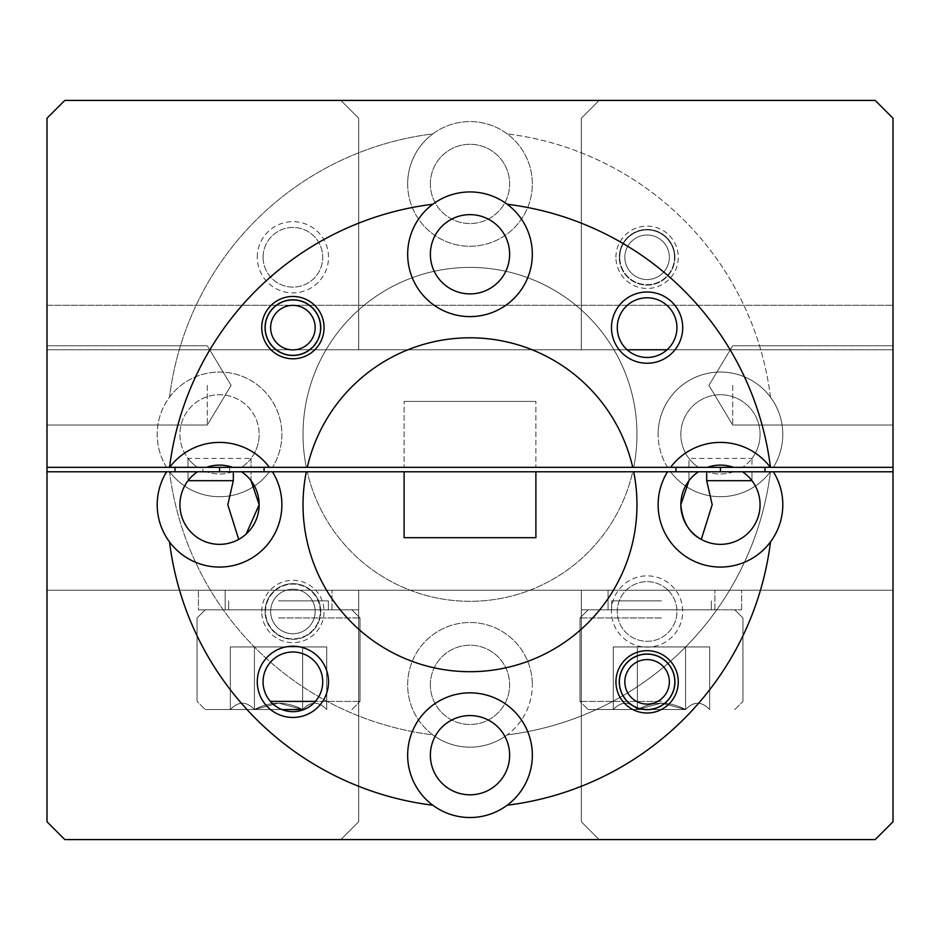 <?xml version="1.0" encoding="UTF-8"?>
<svg xmlns="http://www.w3.org/2000/svg" width="940" height="940" viewBox="0 0 940 940"><rect width="100%" height="100%" fill="white"/><g stroke="black" fill="none" stroke-linecap="round" stroke-linejoin="round"><path stroke-width="0.7" stroke-dasharray="4.7 3.53" d="M270.638 611.482A22.266 22.266 0 0 1 292.892 589.216A22.266 22.266 0 0 1 315.159 611.482A22.266 22.266 0 0 0 292.892 589.216A22.266 22.266 0 0 0 270.638 611.482A22.266 22.266 0 0 0 292.892 633.748A22.266 22.266 0 0 0 315.159 611.482A22.266 22.266 0 0 1 292.892 633.748A22.266 22.266 0 0 1 270.638 611.482M320.728 611.482A27.824 27.824 0 0 0 292.892 583.658A27.824 27.824 0 0 0 265.068 611.482A27.824 27.824 0 0 1 292.892 583.658A27.824 27.824 0 0 1 320.728 611.482A27.824 27.824 0 0 1 292.892 639.306A27.824 27.824 0 0 1 265.068 611.482A27.824 27.824 0 0 0 292.892 639.306A27.824 27.824 0 0 0 320.728 611.482M624.841 257.278A22.266 22.266 0 0 1 647.108 235.012A22.266 22.266 0 0 1 669.362 257.278A22.266 22.266 0 0 0 647.108 235.012A22.266 22.266 0 0 0 624.841 257.278A22.266 22.266 0 0 0 647.108 279.544A22.266 22.266 0 0 0 669.362 257.278A22.266 22.266 0 0 1 647.108 279.544A22.266 22.266 0 0 1 624.841 257.278M674.932 257.278A27.824 27.824 0 0 0 647.108 229.442A27.824 27.824 0 0 0 619.272 257.278A27.824 27.824 0 0 1 647.108 229.442A27.824 27.824 0 0 1 674.932 257.278A27.824 27.824 0 0 1 647.108 285.102A27.824 27.824 0 0 1 619.272 257.278A27.824 27.824 0 0 0 647.108 285.102A27.824 27.824 0 0 0 674.932 257.278M624.841 681.829A22.266 22.266 0 0 1 647.108 659.575A22.266 22.266 0 0 1 669.362 681.829A22.266 22.266 0 0 1 647.108 704.095A22.266 22.266 0 0 1 624.841 681.829M674.932 681.829A27.824 27.824 0 0 0 647.108 654.005A27.824 27.824 0 0 0 619.272 681.829A27.824 27.824 0 0 0 647.108 709.665A27.824 27.824 0 0 0 674.932 681.829M270.638 327.625A22.266 22.266 0 0 1 292.892 305.371A22.266 22.266 0 0 1 315.159 327.625A22.266 22.266 0 0 1 292.892 349.892A22.266 22.266 0 0 1 270.638 327.625M320.728 327.625A27.824 27.824 0 0 0 292.892 299.801A27.824 27.824 0 0 0 265.068 327.625A27.824 27.824 0 0 0 292.892 355.461A27.824 27.824 0 0 0 320.728 327.625M251.039 480.681L251.039 471.786L166.627 471.786A62.334 62.334 0 0 0 219.537 567.067A62.334 62.334 0 0 0 272.459 471.786L667.541 471.786A62.334 62.334 0 0 0 720.463 567.067A62.334 62.334 0 0 0 773.373 471.786L893 471.786L893 821.76L875.187 839.573L893 821.76L875.187 839.573L893 821.76L875.187 839.573L893 821.76L875.187 839.573L893 821.76L875.187 839.573L893 821.76L875.187 839.573L893 821.76L875.187 839.573L893 821.76L875.187 839.573L893 821.76L875.187 839.573L893 821.76L875.187 839.573L64.813 839.573L875.187 839.573L893 821.76L893 590.226L893 821.76L893 590.226L893 821.76L893 590.226L893 821.76L893 590.226L893 821.76L893 590.226L893 821.76L893 590.226L893 821.76L893 590.226L893 821.76L893 590.226L893 821.76L893 590.226L893 821.76L893 590.226L893 821.76L893 590.226L893 821.76L893 590.226L893 821.76L893 590.226L47 590.226L893 590.226L47 590.226L893 590.226L47 590.226L893 590.226L893 821.76L875.187 839.573L64.813 839.573L875.187 839.573L64.813 839.573L875.187 839.573L64.813 839.573L875.187 839.573L64.813 839.573L875.187 839.573L64.813 839.573L340.879 839.573L64.813 839.573L47 821.76L64.813 839.573L47 821.76L64.813 839.573L47 821.76L64.813 839.573L47 821.76L64.813 839.573L47 821.76L64.813 839.573L47 821.76L64.813 839.573L47 821.76L64.813 839.573L47 821.76L64.813 839.573L47 821.76L64.813 839.573L340.879 839.573L358.68 821.76L358.68 590.226L358.68 821.76L358.68 590.226L47 590.226L893 590.226L47 590.226L893 590.226L47 590.226L47 821.76L47 590.226L47 821.76L47 590.226L47 821.76L47 590.226L47 821.76L47 590.226L47 821.76L47 590.226L47 821.76L47 590.226L47 821.76L47 590.226L47 821.76L47 590.226L47 821.76L47 590.226L47 821.76L47 590.226L358.68 590.226L47 590.226L47 821.76L47 590.226L358.68 590.226L47 590.226L47 821.76L47 590.226L893 590.226L47 590.226L47 821.76L64.813 839.573L875.187 839.573L64.813 839.573L875.187 839.573L599.121 839.573L875.187 839.573L599.121 839.573L875.187 839.573L599.121 839.573L581.32 821.76L581.32 590.226L581.32 821.76L599.121 839.573L581.32 821.76L581.32 590.226L893 590.226L310.153 590.226A27.389 27.389 0 0 1 292.892 638.859A27.389 27.389 0 0 1 265.515 611.482A27.389 27.389 0 0 1 292.892 584.093A27.389 27.389 0 0 1 320.281 611.482A27.389 27.389 0 0 1 292.892 638.859A27.389 27.389 0 0 1 275.643 590.226A27.389 27.389 0 0 1 310.153 590.226L668.034 590.226A29.833 29.833 0 0 1 647.108 641.315A29.833 29.833 0 0 1 617.275 611.482A29.833 29.833 0 0 1 647.108 581.649A29.833 29.833 0 0 1 676.929 611.482A29.833 29.833 0 0 1 647.108 641.315A29.833 29.833 0 0 1 626.169 590.226A29.833 29.833 0 0 1 668.034 590.226L893 590.226L581.32 590.226L581.32 821.76L599.121 839.573L581.32 821.76L581.32 590.226L893 590.226L581.32 590.226L581.32 821.76L599.121 839.573L581.32 821.76L581.32 590.226L893 590.226L581.32 590.226L581.32 821.76L599.121 839.573L581.32 821.76L599.121 839.573L581.32 821.76L581.32 590.226L893 590.226L581.32 590.226L581.343 609.813L581.343 590.226L581.343 609.813L581.343 590.226L581.343 609.813L581.343 590.226L581.343 609.813L581.343 590.226L581.343 609.813L581.343 590.226L581.343 609.813L741.613 609.813L581.343 609.813L741.613 609.813L581.343 609.813L741.613 609.813L581.343 609.813L741.613 609.813L581.343 609.813L741.613 609.813L581.343 609.813L741.613 609.813L581.343 609.813L608.074 609.813L608.074 590.226L714.894 590.226L581.343 590.226L741.613 590.226L581.343 590.226L741.613 590.226L581.343 590.226L741.613 590.226L581.343 590.226L741.613 590.226L581.343 590.226L741.613 590.226L581.343 590.226L741.613 590.226L581.343 590.226L608.074 590.226L608.074 609.813L714.894 609.813L581.343 609.813L581.343 590.226L581.32 821.76L599.121 839.573L875.187 839.573L893 821.76L875.187 839.573L893 821.76L875.187 839.573L893 821.76L875.187 839.573L64.813 839.573L340.879 839.573L358.68 821.76L340.879 839.573L358.68 821.76L358.68 590.226L198.422 590.226L358.68 590.226L198.422 590.226L358.68 590.226L198.422 590.226L358.68 590.226L198.422 590.226L358.68 590.226L198.422 590.226L358.68 590.226L198.422 590.226L358.68 590.226L358.68 821.76L340.879 839.573L358.68 821.76L358.68 590.226L358.68 821.76L358.68 590.226L358.68 821.76L340.879 839.573L358.68 821.76L358.68 590.226L358.68 821.76L340.879 839.573L358.68 821.76L358.68 590.226L47 590.226L47 821.76L64.813 839.573L340.879 839.573L358.68 821.76L340.879 839.573L64.813 839.573L340.879 839.573L64.813 839.573L340.879 839.573L64.813 839.573L47 821.76L64.813 839.573L47 821.76L64.813 839.573L47 821.76L47 471.786L264.07 471.786L241.557 471.786L251.039 471.786L251.039 480.681A39.633 39.633 0 0 0 241.557 471.786M661.466 609.813L588.123 609.813L661.466 609.813M661.466 617.956L579.98 617.956L661.466 617.956M661.466 709.547L685.566 709.547C669.491 701.146 653.418 701.146 637.367 709.547L613.268 709.547L637.367 709.547C629.4 701.146 621.364 701.146 613.268 709.547C621.223 701.146 629.26 701.146 637.367 709.547L661.466 703.096L685.566 709.547C693.532 701.146 701.557 701.146 709.665 709.547C701.698 701.146 693.661 701.146 685.566 709.547L588.123 709.547L685.566 709.547C669.491 701.146 653.418 701.146 637.367 709.547L613.268 709.547L637.367 709.547C629.4 701.146 621.364 701.146 613.268 709.547C621.223 701.146 629.26 701.146 637.367 709.547L661.466 703.096L685.566 709.547C693.532 701.146 701.557 701.146 709.665 709.547C701.698 701.146 693.661 701.146 685.566 709.547L588.123 709.547L685.566 709.547C669.491 701.146 653.418 701.146 637.367 709.547L613.268 709.547L637.367 709.547C629.4 701.146 621.364 701.146 613.268 709.547C621.223 701.146 629.26 701.146 637.367 709.547L661.466 703.096L685.566 709.547C693.532 701.146 701.557 701.146 709.665 709.547C701.698 701.146 693.661 701.146 685.566 709.547L588.123 709.547L685.566 709.547C669.491 701.146 653.418 701.146 637.367 709.547L613.268 709.547L637.367 709.547C629.4 701.146 621.364 701.146 613.268 709.547C621.223 701.146 629.26 701.146 637.367 709.547L661.466 703.096L685.566 709.547C693.532 701.146 701.557 701.146 709.665 709.547C701.698 701.146 693.661 701.146 685.566 709.547L588.123 709.547L685.566 709.547C669.491 701.146 653.418 701.146 637.367 709.547L613.268 709.547L637.367 709.547C629.4 701.146 621.364 701.146 613.268 709.547C621.223 701.146 629.26 701.146 637.367 709.547L661.466 703.096L685.566 709.547C693.532 701.146 701.557 701.146 709.665 709.547C701.698 701.146 693.661 701.146 685.566 709.547L661.466 709.547M661.466 701.405L579.98 701.405L661.466 701.405M661.466 600.907L611.599 600.907L661.466 600.907M685.566 646.932L613.268 646.932L685.566 646.932L685.566 709.547C669.491 701.146 653.418 701.146 637.367 709.547L613.268 709.547L637.367 709.547C629.4 701.146 621.364 701.146 613.268 709.547C621.223 701.146 629.26 701.146 637.367 709.547L661.466 703.096L685.566 709.547C693.532 701.146 701.557 701.146 709.665 709.547C701.698 701.146 693.661 701.146 685.566 709.547L685.566 646.932L709.665 646.932L709.665 709.547L709.665 646.932L637.367 646.932L637.367 709.547L637.367 646.932L613.268 646.932L613.268 709.547L613.268 646.932L685.566 646.932L685.566 709.547L685.566 646.932L709.665 646.932L637.367 646.932L637.367 709.547L637.367 646.932L613.268 646.932L685.566 646.932L685.566 709.547L685.566 646.932L709.665 646.932L709.665 709.547L709.665 646.932L637.367 646.932L637.367 709.547L637.367 646.932L613.268 646.932L613.268 709.547L613.268 646.932L685.566 646.932L685.566 709.547L685.566 646.932L709.665 646.932L637.367 646.932L637.367 709.547L637.367 646.932L613.268 646.932L685.566 646.932L685.566 709.547L685.566 646.932L709.665 646.932L709.665 709.547L709.665 646.932L637.367 646.932L637.367 709.547L637.367 646.932L613.268 646.932L613.268 709.547L613.268 646.932L685.566 646.932L685.566 709.547L685.566 646.932M608.074 609.813L608.074 590.226L608.074 609.813M225.154 609.813L225.154 590.226L331.973 590.226L198.422 590.226L225.154 590.226L225.154 609.813L331.973 609.813L198.422 609.813L198.422 590.226L198.422 609.813L358.68 609.813L198.422 609.813L225.154 609.813L225.154 590.226L225.154 609.813L331.973 609.813L198.422 609.813L198.422 590.226L198.422 609.813L358.68 609.813L198.422 609.813L225.154 609.813L225.154 590.226L225.154 609.813L331.973 609.813L198.422 609.813L198.422 590.226L198.422 609.813L358.68 609.813L198.422 609.813L225.154 609.813L225.154 590.226L225.154 609.813L331.973 609.813L198.422 609.813L198.422 590.226L198.422 609.813L358.68 609.813L198.422 609.813L225.154 609.813L225.154 590.226L225.154 609.813L331.973 609.813L198.422 609.813L198.422 590.226L198.422 609.813L358.68 609.813L198.422 609.813L225.154 609.813L225.154 590.226L225.154 609.813L331.973 609.813L198.422 609.813L198.422 590.226L198.422 609.813L358.68 609.813L225.154 609.813M637.367 646.932L637.367 709.547L637.367 646.932M278.534 609.813L351.877 609.813L278.534 609.813M278.534 617.956L360.02 617.956L278.534 617.956M281.871 709.547L303.926 709.547M315.417 701.405L270.379 701.405M278.534 709.547L302.633 709.547C286.559 701.146 270.497 701.146 254.435 709.547L230.335 709.547L254.435 709.547C246.468 701.146 238.443 701.146 230.335 709.547C238.302 701.146 246.339 701.146 254.435 709.547L278.534 703.096L302.633 709.547C310.599 701.146 318.637 701.146 326.732 709.547C318.778 701.146 310.74 701.146 302.633 709.547L205.202 709.547L302.633 709.547C286.559 701.146 270.497 701.146 254.435 709.547L230.335 709.547L254.435 709.547C246.468 701.146 238.443 701.146 230.335 709.547C238.302 701.146 246.339 701.146 254.435 709.547L278.534 703.096L302.633 709.547C310.599 701.146 318.637 701.146 326.732 709.547C318.778 701.146 310.74 701.146 302.633 709.547L205.202 709.547L302.633 709.547C286.559 701.146 270.497 701.146 254.435 709.547L230.335 709.547L254.435 709.547C246.468 701.146 238.443 701.146 230.335 709.547C238.302 701.146 246.339 701.146 254.435 709.547L278.534 703.096L302.633 709.547C310.599 701.146 318.637 701.146 326.732 709.547C318.778 701.146 310.74 701.146 302.633 709.547L205.202 709.547L302.633 709.547C286.559 701.146 270.497 701.146 254.435 709.547L230.335 709.547L254.435 709.547C246.468 701.146 238.443 701.146 230.335 709.547C238.302 701.146 246.339 701.146 254.435 709.547L278.534 703.096L302.633 709.547C310.599 701.146 318.637 701.146 326.732 709.547C318.778 701.146 310.74 701.146 302.633 709.547L205.202 709.547L302.633 709.547C286.559 701.146 270.497 701.146 254.435 709.547L230.335 709.547L254.435 709.547C246.468 701.146 238.443 701.146 230.335 709.547C238.302 701.146 246.339 701.146 254.435 709.547L278.534 703.096L302.633 709.547C310.599 701.146 318.637 701.146 326.732 709.547C318.778 701.146 310.74 701.146 302.633 709.547L278.534 709.547M278.534 600.907L328.401 600.907L278.534 600.907M302.633 646.932L230.335 646.932L302.633 646.932L302.633 709.547C286.559 701.146 270.497 701.146 254.435 709.547L230.335 709.547L254.435 709.547C246.468 701.146 238.443 701.146 230.335 709.547C238.302 701.146 246.339 701.146 254.435 709.547L278.534 703.096L302.633 709.547C310.599 701.146 318.637 701.146 326.732 709.547C318.778 701.146 310.74 701.146 302.633 709.547L302.633 646.932L326.732 646.932L326.732 709.547L326.732 646.932L254.435 646.932L254.435 709.547L254.435 646.932L230.335 646.932L230.335 709.547L230.335 646.932L302.633 646.932L302.633 709.547L302.633 646.932L326.732 646.932L254.435 646.932L254.435 709.547L254.435 646.932L230.335 646.932L302.633 646.932L302.633 709.547L302.633 646.932L326.732 646.932L326.732 709.547L326.732 646.932L254.435 646.932L254.435 709.547L254.435 646.932L230.335 646.932L230.335 709.547L230.335 646.932L302.633 646.932L302.633 709.547L302.633 646.932L326.732 646.932L254.435 646.932L254.435 709.547L254.435 646.932L230.335 646.932L302.633 646.932L302.633 709.547L302.633 646.932L326.732 646.932L326.732 709.547L326.732 646.932L254.435 646.932L254.435 709.547L254.435 646.932L230.335 646.932L230.335 709.547L230.335 646.932L302.633 646.932L302.633 709.547L302.633 646.932M278.534 701.405L360.02 701.405L278.534 701.405M254.435 646.932L254.435 709.547L254.435 646.932M720.463 467.333L675.931 467.333L764.984 467.333L720.463 467.333L720.463 471.786M764.984 471.786L764.984 467.333L764.984 471.786L764.984 467.333L893 467.333L742.482 467.333L751.965 467.333L751.965 458.426A39.633 39.633 0 0 1 742.482 467.333A39.633 39.633 0 0 0 760.084 434.374A39.633 39.633 0 0 1 751.965 458.426L688.961 458.426A39.633 39.633 0 0 1 720.463 394.753A39.633 39.633 0 0 1 760.084 434.374A39.633 39.633 0 0 0 720.463 394.753A39.633 39.633 0 0 0 698.443 467.333A39.633 39.633 0 0 1 688.961 458.426L688.961 467.333L698.443 467.333L633.689 467.333A166.979 166.979 0 0 0 470 267.407A166.979 166.979 0 0 0 306.311 467.333A166.979 166.979 0 0 1 470 267.407A166.979 166.979 0 0 1 633.689 467.333L535.894 467.333L535.894 401.427L535.894 467.333L404.106 467.333L404.106 401.427L404.106 467.333L241.557 467.333L251.039 467.333L251.039 458.426A39.633 39.633 0 0 1 241.557 467.333A39.633 39.633 0 0 0 259.17 434.374A39.633 39.633 0 0 1 251.039 458.426L188.035 458.426A39.633 39.633 0 0 1 219.537 394.753A39.633 39.633 0 0 1 259.17 434.374A39.633 39.633 0 0 0 219.537 394.753A39.633 39.633 0 0 0 197.518 467.333A39.633 39.633 0 0 1 188.035 458.426L188.035 467.333L197.518 467.333L47 467.333L675.931 467.333L675.931 471.786M202.84 467.333L47 467.333L229.56 467.333L47 467.333L229.56 467.333L202.84 467.333L202.84 471.786L202.84 467.333M264.07 471.786L264.07 467.333L264.07 471.786L264.07 467.333L175.016 467.333L175.016 471.786M47 471.786L47 118.24L64.813 100.427L340.879 100.427L358.68 118.24L340.879 100.427L358.68 118.24L340.879 100.427L358.68 118.24L340.879 100.427L358.68 118.24L340.879 100.427L358.68 118.24L340.879 100.427L358.68 118.24L340.879 100.427L64.813 100.427L340.879 100.427L64.813 100.427L340.879 100.427L64.813 100.427L47 118.24L64.813 100.427L47 118.24L64.813 100.427L47 118.24L64.813 100.427L340.879 100.427L64.813 100.427L340.879 100.427L64.813 100.427L340.879 100.427L64.813 100.427L47 118.24L64.813 100.427L47 118.24L64.813 100.427L47 118.24L64.813 100.427L875.187 100.427L893 118.24L875.187 100.427L64.813 100.427L47 118.24L64.813 100.427L875.187 100.427L893 118.24L893 471.786L770.459 471.786A302.774 302.774 0 0 1 507.189 734.868A62.334 62.334 0 0 1 432.811 734.868A302.774 302.774 0 0 1 169.541 471.786L632.726 471.786A166.979 166.979 0 0 1 307.274 471.786A166.979 166.979 0 0 0 632.726 471.786L770.459 471.786A302.774 302.774 0 0 1 507.189 734.868A62.334 62.334 0 0 0 532.334 684.837A62.334 62.334 0 0 1 470 747.171A62.334 62.334 0 0 1 407.666 684.837A62.334 62.334 0 0 1 470 622.503A62.334 62.334 0 0 1 532.334 684.837A62.334 62.334 0 0 0 470 622.503A62.334 62.334 0 0 0 432.811 734.868A302.774 302.774 0 0 1 169.541 471.786L47 471.786M229.56 471.786L229.56 467.333L229.56 471.786M219.537 471.786L219.537 467.333M611.482 611.482A35.626 35.626 0 0 1 647.108 575.856A35.626 35.626 0 0 1 682.722 611.482A35.626 35.626 0 0 1 647.108 647.108A35.626 35.626 0 0 1 611.482 611.482M261.731 611.482A31.173 31.173 0 0 1 292.892 580.309A31.173 31.173 0 0 1 324.065 611.482A31.173 31.173 0 0 1 292.892 642.655A31.173 31.173 0 0 1 261.731 611.482M430.367 684.837A39.633 39.633 0 0 1 470 645.216A39.633 39.633 0 0 1 509.633 684.837A39.633 39.633 0 0 1 470 724.47A39.633 39.633 0 0 1 430.367 684.837A39.633 39.633 0 0 1 470 645.216A39.633 39.633 0 0 1 509.633 684.837A39.633 39.633 0 0 1 470 724.47A39.633 39.633 0 0 1 430.367 684.837M263.071 681.829A29.833 29.833 0 0 1 292.892 651.996A29.833 29.833 0 0 1 322.726 681.829A29.833 29.833 0 0 1 292.892 711.662A29.833 29.833 0 0 1 263.071 681.829M674.485 681.829A27.389 27.389 0 0 0 647.108 654.452A27.389 27.389 0 0 0 619.718 681.829A27.389 27.389 0 0 1 647.108 654.452A27.389 27.389 0 0 1 674.485 681.829A27.389 27.389 0 0 1 647.108 709.218A27.389 27.389 0 0 1 619.718 681.829A27.389 27.389 0 0 0 647.108 709.218A27.389 27.389 0 0 0 674.485 681.829M430.367 755.196A39.633 39.633 0 0 1 470 715.563A39.633 39.633 0 0 1 509.633 755.196A39.633 39.633 0 0 1 470 794.817A39.633 39.633 0 0 1 430.367 755.196M197.518 471.786A39.633 39.633 0 0 0 188.035 480.681L188.035 471.786L188.035 480.681A39.633 39.633 0 0 0 238.713 539.407M701.287 539.407A39.633 39.633 0 0 0 751.965 480.681A39.633 39.633 0 0 0 742.482 471.786M272.459 471.786L306.311 471.786A166.979 166.979 0 0 0 470 671.701A166.979 166.979 0 0 0 633.689 471.786L667.541 471.786M532.334 755.196A62.334 62.334 0 0 0 470 692.851A62.334 62.334 0 0 0 407.666 755.196A62.334 62.334 0 0 0 470 817.53A62.334 62.334 0 0 0 532.334 755.196M535.894 471.786L535.894 537.68L404.106 537.68L404.106 471.786L535.894 471.786M688.961 480.681L688.961 471.786L688.961 480.681A39.633 39.633 0 0 1 698.443 471.786M751.965 471.786L751.965 480.681L751.965 471.786M581.32 590.226L581.32 821.76L581.32 590.226M64.813 839.573L47 821.76L64.813 839.573M169.517 541.922A302.774 302.774 0 0 0 432.811 805.216M507.189 805.216A302.774 302.774 0 0 0 770.483 541.922M269.404 471.786A62.334 62.334 0 0 1 169.67 471.786A62.334 62.334 0 0 0 269.404 471.786M770.33 471.786A62.334 62.334 0 0 1 670.596 471.786A62.334 62.334 0 0 0 770.33 471.786M733.553 471.786A39.633 39.633 0 0 1 707.362 471.786A39.633 39.633 0 0 0 733.553 471.786M232.638 471.786A39.633 39.633 0 0 1 206.447 471.786A39.633 39.633 0 0 0 232.638 471.786M257.278 257.278A35.626 35.626 0 0 1 292.892 221.652A35.626 35.626 0 0 1 328.518 257.278A35.626 35.626 0 0 1 292.892 292.892A35.626 35.626 0 0 1 257.278 257.278M263.071 257.278A29.833 29.833 0 0 1 292.892 227.445A29.833 29.833 0 0 1 322.726 257.278A29.833 29.833 0 0 0 292.892 227.445A29.833 29.833 0 0 0 263.071 257.278A29.833 29.833 0 0 0 292.892 287.111A29.833 29.833 0 0 0 322.726 257.278A29.833 29.833 0 0 1 292.892 287.111A29.833 29.833 0 0 1 263.071 257.278M615.935 257.278A31.173 31.173 0 0 1 647.108 226.105A31.173 31.173 0 0 1 678.269 257.278A31.173 31.173 0 0 1 647.108 288.451A31.173 31.173 0 0 1 615.935 257.278M619.718 257.278A27.389 27.389 0 0 1 647.108 229.889A27.389 27.389 0 0 1 674.485 257.278A27.389 27.389 0 0 0 647.108 229.889A27.389 27.389 0 0 0 619.718 257.278A27.389 27.389 0 0 0 647.108 284.656A27.389 27.389 0 0 0 674.485 257.278A27.389 27.389 0 0 1 647.108 284.656A27.389 27.389 0 0 1 619.718 257.278M430.367 183.923A39.633 39.633 0 0 1 470 144.29A39.633 39.633 0 0 1 509.633 183.923A39.633 39.633 0 0 0 470 144.29A39.633 39.633 0 0 0 430.367 183.923A39.633 39.633 0 0 0 470 223.544A39.633 39.633 0 0 0 509.633 183.923A39.633 39.633 0 0 1 470 223.544A39.633 39.633 0 0 1 430.367 183.923M169.517 397.185A62.334 62.334 0 0 1 281.871 434.374A62.334 62.334 0 0 1 272.459 467.333A62.334 62.334 0 0 0 219.537 372.04A62.334 62.334 0 0 0 157.203 434.374A62.334 62.334 0 0 1 169.517 397.185A302.774 302.774 0 0 1 432.811 133.891A62.334 62.334 0 0 1 532.334 183.923A62.334 62.334 0 0 1 470 246.257A62.334 62.334 0 0 1 432.811 133.891A302.774 302.774 0 0 0 169.517 397.185M407.666 183.923A62.334 62.334 0 0 1 470 121.577A62.334 62.334 0 0 1 532.334 183.923A62.334 62.334 0 0 1 470 246.257A62.334 62.334 0 0 1 407.666 183.923M770.483 397.185A62.334 62.334 0 0 1 773.373 467.333A62.334 62.334 0 0 0 720.463 372.04A62.334 62.334 0 0 0 658.129 434.374A62.334 62.334 0 0 1 770.483 397.185A302.774 302.774 0 0 0 507.189 133.891A302.774 302.774 0 0 1 770.483 397.185M676.929 327.625A29.833 29.833 0 0 0 647.108 297.792A29.833 29.833 0 0 0 627.121 349.774A29.833 29.833 0 0 0 667.083 349.774L893 349.774L893 118.24L875.187 100.427L893 118.24L875.187 100.427L893 118.24L875.187 100.427L893 118.24L875.187 100.427L893 118.24L875.187 100.427L893 118.24L875.187 100.427L893 118.24L875.187 100.427L893 118.24L875.187 100.427L893 118.24L875.187 100.427L893 118.24L875.187 100.427L893 118.24L875.187 100.427L893 118.24L875.187 100.427L893 118.24L893 305.253L47 305.253L47 118.24L64.813 100.427L875.187 100.427L64.813 100.427L875.187 100.427L64.813 100.427L875.187 100.427L64.813 100.427L875.187 100.427L64.813 100.427L875.187 100.427L64.813 100.427L875.187 100.427L64.813 100.427L47 118.24L64.813 100.427L47 118.24L64.813 100.427L47 118.24L64.813 100.427L47 118.24L64.813 100.427L47 118.24L64.813 100.427L47 118.24L47 349.774L47 118.24L47 349.774L47 118.24L47 349.774L47 118.24L47 349.774L47 118.24L47 349.774L47 118.24L47 349.774L47 118.24L47 305.253L893 305.253L893 118.24L893 349.774L893 118.24L893 349.774L893 118.24L893 349.774L893 118.24L893 349.774L893 118.24L893 349.774L893 118.24L893 349.774L893 118.24L893 349.774L893 118.24L893 349.774L893 118.24L893 349.774L893 118.24L893 349.774L893 118.24L893 349.774L893 118.24L893 349.774L47 349.774L47 118.24L47 349.774L47 118.24L47 349.774L47 118.24L47 349.774L47 118.24L47 349.774L47 118.24L47 349.774L47 118.24L47 349.774L358.68 349.774L358.68 118.24L358.68 349.774L358.68 118.24L358.68 349.774L358.68 118.24L358.68 349.774L358.68 118.24L358.68 349.774L358.68 118.24L358.68 349.774L358.68 118.24L358.68 349.774L47 349.774L893 349.774L581.32 349.774L581.32 118.24L599.121 100.427L581.32 118.24L599.121 100.427L581.32 118.24L599.121 100.427L581.32 118.24L599.121 100.427L581.32 118.24L599.121 100.427L581.32 118.24L599.121 100.427L581.32 118.24L581.32 349.774L893 349.774L667.083 349.774A29.833 29.833 0 0 0 676.929 327.625M320.281 327.625A27.389 27.389 0 0 0 292.892 300.248A27.389 27.389 0 0 0 276.795 349.774A27.389 27.389 0 0 0 309.002 349.774L627.121 349.774L581.32 349.774L581.32 118.24L581.32 349.774L893 349.774L309.002 349.774A27.389 27.389 0 0 0 292.892 300.248A27.389 27.389 0 0 0 265.515 327.625A27.389 27.389 0 0 0 292.892 355.014A27.389 27.389 0 0 0 320.281 327.625M509.633 254.27A39.633 39.633 0 0 0 470 214.637A39.633 39.633 0 0 0 430.367 254.27A39.633 39.633 0 0 0 470 293.903A39.633 39.633 0 0 0 509.633 254.27M532.334 254.27A62.334 62.334 0 0 0 470 191.936A62.334 62.334 0 0 0 407.666 254.27A62.334 62.334 0 0 0 470 316.604A62.334 62.334 0 0 0 532.334 254.27M47 385.4L47 425.033L47 385.4M207.293 385.4L207.293 425.033L207.293 385.4M893 385.4L893 425.033L893 385.4M732.707 385.4L732.707 425.033L732.707 385.4M404.106 401.427L535.894 401.427L404.106 401.427M751.965 458.426L751.965 467.333L688.961 467.333L688.961 458.426M764.984 467.333L770.459 467.333A302.774 302.774 0 0 0 507.189 204.25M264.07 467.333L307.274 467.333A166.979 166.979 0 0 1 632.726 467.333L675.931 467.333M432.811 204.25A302.774 302.774 0 0 0 169.541 467.333L175.016 467.333M251.039 458.426L251.039 467.333L188.035 467.333L188.035 458.426M269.404 467.333A62.334 62.334 0 0 0 169.67 467.333M770.33 467.333A62.334 62.334 0 0 0 670.596 467.333M166.627 467.333A62.334 62.334 0 0 1 157.203 434.374A62.334 62.334 0 0 0 166.627 467.333M581.32 349.774L581.32 118.24L581.32 349.774M47 349.774L893 349.774L47 349.774M667.541 467.333A62.334 62.334 0 0 1 658.129 434.374A62.334 62.334 0 0 0 667.541 467.333M733.553 467.333A39.633 39.633 0 0 0 707.362 467.333M232.638 467.333A39.633 39.633 0 0 0 206.447 467.333M714.894 609.813L714.894 590.226L714.894 609.813M741.613 609.813L741.613 590.226L741.613 609.813M734.798 609.813L742.941 617.956L742.941 701.405L742.941 617.956L734.798 609.813L742.941 617.956L742.941 701.405L742.941 617.956L734.798 609.813L742.941 617.956L742.941 701.405L742.941 617.956L734.798 609.813M734.798 709.547L742.941 701.405L734.798 709.547M711.333 609.813L711.333 600.907L711.333 609.813M611.599 609.813L611.599 600.907L611.599 609.813M579.98 701.405L579.98 617.956L588.123 609.813L579.98 617.956L579.98 701.405L579.98 617.956L588.123 609.813L579.98 617.956L579.98 701.405L579.98 617.956L588.123 609.813L579.98 617.956L579.98 701.405L588.123 709.547L579.98 701.405M331.973 609.813L331.973 590.226L331.973 609.813M358.68 609.813L358.68 590.226L358.68 609.813M351.877 609.813L360.02 617.956L360.02 701.405L360.02 617.956L351.877 609.813L360.02 617.956L360.02 701.405L360.02 617.956L351.877 609.813L360.02 617.956L360.02 701.405L360.02 617.956L351.877 609.813M351.877 709.547L360.02 701.405L351.877 709.547M328.401 609.813L328.401 600.907L328.401 609.813M228.667 609.813L228.667 600.907L228.667 609.813M197.059 701.405L197.059 617.956L205.202 609.813L197.059 617.956L197.059 701.405L197.059 617.956L205.202 609.813L197.059 617.956L197.059 701.405L197.059 617.956L205.202 609.813L197.059 617.956L197.059 701.405L205.202 709.547L197.059 701.405M207.293 425.033L47 425.033L207.293 425.033L231.111 385.4L207.293 425.033M732.707 425.033L893 425.033L732.707 425.033L708.889 385.4L732.707 425.033M708.889 385.4L732.707 345.767L893 345.767L732.707 345.767L708.889 385.4M231.111 385.4L207.293 345.767L47 345.767L207.293 345.767L231.111 385.4"/><path stroke-width="1.41" d="M669.362 681.829A22.266 22.266 0 0 0 647.108 659.575A22.266 22.266 0 0 0 624.841 681.829A22.266 22.266 0 0 0 647.108 704.095A22.266 22.266 0 0 0 669.362 681.829M619.272 681.829A27.824 27.824 0 0 1 647.108 654.005A27.824 27.824 0 0 1 674.932 681.829A27.824 27.824 0 0 1 647.108 709.665A27.824 27.824 0 0 1 619.272 681.829M315.159 327.625A22.266 22.266 0 0 0 292.892 305.371A22.266 22.266 0 0 0 270.638 327.625A22.266 22.266 0 0 0 292.892 349.892A22.266 22.266 0 0 0 315.159 327.625M265.068 327.625A27.824 27.824 0 0 1 292.892 299.801A27.824 27.824 0 0 1 320.728 327.625A27.824 27.824 0 0 1 292.892 355.461A27.824 27.824 0 0 1 265.068 327.625M303.926 709.547L281.871 709.547M270.379 701.405L315.417 701.405M698.443 471.786A39.633 39.633 0 0 0 720.463 544.354A39.633 39.633 0 0 0 742.482 471.786L264.07 471.786L264.07 467.333L893 467.333L893 471.786L764.984 471.786L764.984 467.333M197.518 471.786A39.633 39.633 0 0 0 219.537 544.354A39.633 39.633 0 0 0 241.557 471.786L47 471.786L47 467.333L169.541 467.333A302.774 302.774 0 0 1 432.811 204.25A62.334 62.334 0 0 0 470 316.604A62.334 62.334 0 0 0 507.189 204.25A62.334 62.334 0 0 0 432.811 204.25M175.016 471.786L175.016 467.333L47 467.333L47 118.24L64.813 100.427L875.187 100.427L893 118.24L893 467.333L770.459 467.333A302.774 302.774 0 0 0 507.189 204.25M720.463 471.786L720.463 467.333M675.931 471.786L675.931 467.333M219.537 471.786L219.537 467.333M328.518 681.829A35.626 35.626 0 0 0 292.892 646.215A35.626 35.626 0 0 0 257.278 681.829A35.626 35.626 0 0 0 292.892 717.455A35.626 35.626 0 0 0 328.518 681.829M322.726 681.829A29.833 29.833 0 0 0 292.892 651.996A29.833 29.833 0 0 0 263.071 681.829A29.833 29.833 0 0 0 292.892 711.662A29.833 29.833 0 0 0 322.726 681.829M678.269 681.829A31.173 31.173 0 0 0 647.108 650.668A31.173 31.173 0 0 0 615.935 681.829A31.173 31.173 0 0 0 647.108 713.002A31.173 31.173 0 0 0 678.269 681.829M509.633 755.196A39.633 39.633 0 0 0 470 715.563A39.633 39.633 0 0 0 430.367 755.196A39.633 39.633 0 0 0 470 794.817A39.633 39.633 0 0 0 509.633 755.196M188.035 480.681L233.32 480.681L227.809 504.733L238.713 539.407M246.116 534.131L259.17 504.733L251.039 480.681M688.961 480.681L680.83 504.733C682.452 521.618 689.267 533.168 701.287 539.407L712.191 504.733L706.68 480.681L751.965 480.681M303.021 504.733A166.979 166.979 0 0 0 470 671.701A166.979 166.979 0 0 0 633.689 471.786L535.894 471.786L535.894 537.68L404.106 537.68L404.106 471.786L306.311 471.786A166.979 166.979 0 0 0 303.021 504.733M782.797 504.733A62.334 62.334 0 0 0 773.373 471.786L893 471.786L893 821.76L875.187 839.573L64.813 839.573L47 821.76L47 471.786L166.627 471.786A62.334 62.334 0 0 0 169.517 541.922A302.774 302.774 0 0 0 432.811 805.216A62.334 62.334 0 0 0 507.189 805.216A302.774 302.774 0 0 0 770.483 541.922A62.334 62.334 0 0 0 782.797 504.733M770.483 541.922A62.334 62.334 0 0 1 658.129 504.733A62.334 62.334 0 0 1 667.541 471.786M272.459 471.786A62.334 62.334 0 0 1 239.124 563.906A62.334 62.334 0 0 1 169.517 541.922M432.811 805.216A62.334 62.334 0 0 1 470 692.851A62.334 62.334 0 0 1 507.189 805.216M764.984 471.786L742.482 471.786M264.07 471.786L241.557 471.786M706.68 471.786L706.68 480.681M233.32 471.786L233.32 480.681M682.722 327.625A35.626 35.626 0 0 0 647.108 292.011A35.626 35.626 0 0 0 611.482 327.625A35.626 35.626 0 0 0 647.108 363.251A35.626 35.626 0 0 0 682.722 327.625M676.929 327.625A29.833 29.833 0 0 0 647.108 297.792A29.833 29.833 0 0 0 617.275 327.625A29.833 29.833 0 0 0 647.108 357.459A29.833 29.833 0 0 0 676.929 327.625M324.065 327.625A31.173 31.173 0 0 0 292.892 296.464A31.173 31.173 0 0 0 261.731 327.625A31.173 31.173 0 0 0 292.892 358.798A31.173 31.173 0 0 0 324.065 327.625M509.633 254.27A39.633 39.633 0 0 0 470 214.637A39.633 39.633 0 0 0 430.367 254.27A39.633 39.633 0 0 0 470 293.903A39.633 39.633 0 0 0 509.633 254.27M307.274 467.333L632.726 467.333A166.979 166.979 0 0 0 307.274 467.333M175.016 467.333L264.07 467.333M169.67 467.333A62.334 62.334 0 0 1 269.404 467.333M670.596 467.333A62.334 62.334 0 0 1 770.33 467.333M627.121 349.774L667.083 349.774L627.121 349.774M232.638 467.333A39.633 39.633 0 0 0 206.447 467.333M733.553 467.333A39.633 39.633 0 0 0 707.362 467.333"/></g></svg>
